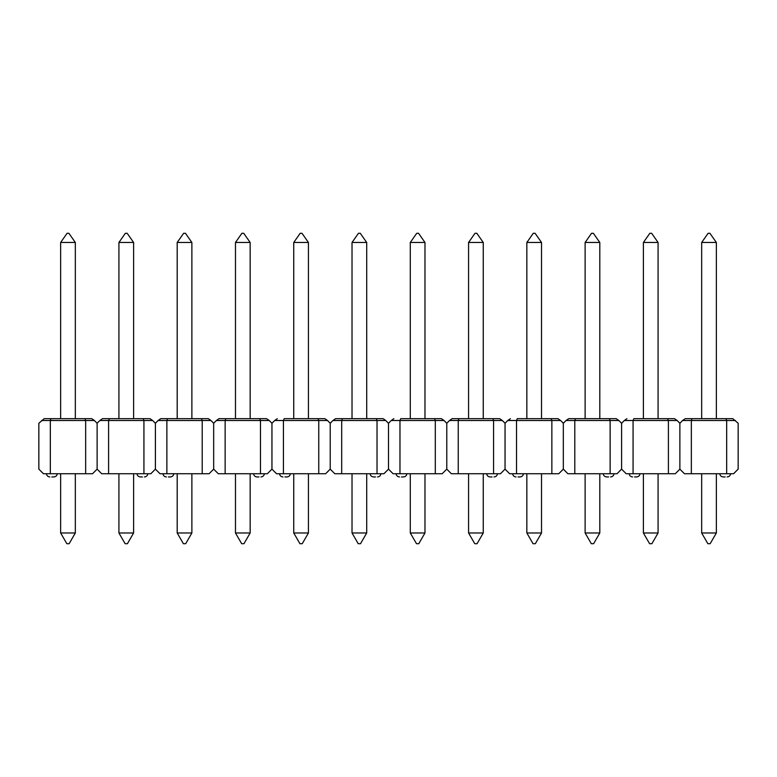 <?xml version="1.0" encoding="UTF-8"?>
<svg xmlns="http://www.w3.org/2000/svg" width="777" height="777" viewBox="0 0 777 777"><rect width="100%" height="100%" fill="white"/><g stroke="black" fill="none" stroke-linecap="round" stroke-linejoin="round"><path stroke-width="1.17" d="M51.826 476.942L53.798 476.942L51.826 476.942M99.874 420.503L102.477 418.667L109.353 418.667L108.595 420.503L99.874 420.503L97.125 423.261L97.125 469.143L97.125 423.261L94.376 420.503L50.32 420.503L50.32 473.737L85.655 473.737L85.655 420.503L84.897 418.667L75.33 418.667L75.33 242.473L60.645 242.473L60.645 418.667L51.078 418.667L91.773 418.667L94.376 420.503M50.32 473.737L43.434 473.737L38.85 469.143L38.85 423.261L44.202 418.667L51.078 418.667L50.32 420.503L41.599 420.503M108.595 473.737L143.93 473.737L143.93 420.503L108.595 420.503L108.595 473.737L101.709 473.737L97.125 469.143L92.541 473.737L85.655 473.737M60.645 473.737L60.645 532.983L75.33 532.983L75.33 473.737M75.33 532.983L69.134 543.706L66.841 543.706L60.645 532.983M60.645 242.473L67.075 233.294L68.9 233.294L75.33 242.473M142.424 476.942L140.452 476.942L142.424 476.942M158.149 420.503L160.752 418.667L208.323 418.667L191.88 418.667L191.88 242.473L177.195 242.473L177.195 418.667L167.628 418.667L166.87 420.503L166.87 473.737L202.205 473.737L202.205 420.503L158.149 420.503L155.4 423.261L155.4 469.143L155.4 423.261L152.651 420.503L143.93 420.503L143.172 418.667L150.048 418.667L152.651 420.503M109.353 418.667L143.172 418.667L133.605 418.667L133.605 242.473L118.92 242.473L118.92 418.667L109.353 418.667M166.87 473.737L159.984 473.737L155.4 469.143L150.816 473.737L143.93 473.737M133.605 473.737L133.605 532.983L118.92 532.983L118.92 473.737M133.605 532.983L127.409 543.706L125.116 543.706L118.92 532.983M118.92 242.473L125.35 233.294L127.175 233.294L133.605 242.473M168.376 476.942L170.348 476.942L168.376 476.942M216.424 420.503L219.027 418.667L225.903 418.667L225.145 420.503L216.424 420.503L213.675 423.261L213.675 469.143L213.675 423.261L210.926 420.503L202.205 420.503L201.447 418.667M225.145 473.737L260.48 473.737L260.48 420.503L225.145 420.503L225.145 473.737L218.259 473.737L213.675 469.143L209.091 473.737L202.205 473.737M208.323 418.667L210.926 420.503M177.195 473.737L177.195 532.983L191.88 532.983L191.88 473.737M191.88 532.983L185.684 543.706L183.391 543.706L177.195 532.983M177.195 242.473L183.625 233.294L185.45 233.294L191.88 242.473M258.974 476.942L257.002 476.942L258.974 476.942M284.178 418.667L317.997 418.667L308.43 418.667L308.43 242.473L293.745 242.473L293.745 418.667L284.178 418.667L283.42 420.503L283.42 473.737L318.755 473.737L318.755 420.503L274.699 420.503L271.95 423.261L271.95 469.143L271.95 423.261L269.201 420.503L260.48 420.503L259.722 418.667L266.598 418.667L269.201 420.503M225.903 418.667L259.722 418.667L250.155 418.667L250.155 242.473L235.47 242.473L235.47 418.667L225.903 418.667M283.42 473.737L276.534 473.737L271.95 469.143L267.366 473.737L260.48 473.737M250.155 473.737L250.155 532.983L235.47 532.983L235.47 473.737M250.155 532.983L243.959 543.706L241.666 543.706L235.47 532.983M235.47 242.473L241.9 233.294L243.725 233.294L250.155 242.473M284.926 476.942L286.898 476.942L284.926 476.942M352.02 242.473L358.45 233.294L360.275 233.294L366.705 242.473L352.02 242.473L352.02 418.667L335.577 418.667L342.453 418.667L341.695 420.503L332.974 420.503L330.225 423.261L330.225 469.143L330.225 423.261L327.476 420.503L318.755 420.503L317.997 418.667L324.873 418.667L327.476 420.503M341.695 473.737L377.03 473.737L377.03 420.503L341.695 420.503L341.695 473.737L334.809 473.737L330.225 469.143L325.641 473.737L318.755 473.737M274.699 420.503L277.302 418.667M293.745 473.737L293.745 532.983L308.43 532.983L308.43 473.737M308.43 532.983L302.234 543.706L299.941 543.706L293.745 532.983M293.745 242.473L300.175 233.294L302 233.294L308.43 242.473M375.524 476.942L373.552 476.942L375.524 476.942M400.728 418.667L434.547 418.667L424.98 418.667L424.98 242.473L410.295 242.473L410.295 418.667L400.728 418.667L399.97 420.503L399.97 473.737L435.305 473.737L435.305 420.503L391.249 420.503L388.5 423.261L388.5 469.143L388.5 423.261L385.751 420.503L377.03 420.503L376.272 418.667L383.148 418.667L385.751 420.503M342.453 418.667L376.272 418.667L366.705 418.667L366.705 242.473M399.97 473.737L393.084 473.737L388.5 469.143L383.916 473.737L377.03 473.737M332.974 420.503L335.577 418.667M366.705 473.737L366.705 532.983L352.02 532.983L352.02 473.737M366.705 532.983L360.509 543.706L358.216 543.706L352.02 532.983M401.476 476.942L403.448 476.942L401.476 476.942M449.524 420.503L452.127 418.667L459.003 418.667L458.245 420.503L449.524 420.503L446.775 423.261L446.775 469.143L446.775 423.261L444.026 420.503L435.305 420.503L434.547 418.667L441.423 418.667L444.026 420.503M458.245 473.737L493.58 473.737L493.58 420.503L458.245 420.503L458.245 473.737L451.359 473.737L446.775 469.143L442.191 473.737L435.305 473.737M391.249 420.503L393.852 418.667M410.295 473.737L410.295 532.983L424.98 532.983L424.98 473.737M424.98 532.983L418.784 543.706L416.491 543.706L410.295 532.983M410.295 242.473L416.725 233.294L418.55 233.294L424.98 242.473M492.074 476.942L490.102 476.942L492.074 476.942M517.278 418.667L557.973 418.667L541.53 418.667L541.53 242.473L526.845 242.473L526.845 418.667L517.278 418.667L516.52 420.503L516.52 473.737L551.855 473.737L551.855 420.503L507.799 420.503L505.05 423.261L505.05 469.143L505.05 423.261L502.301 420.503L493.58 420.503L492.822 418.667L499.698 418.667L502.301 420.503M459.003 418.667L492.822 418.667L483.255 418.667L483.255 242.473L468.57 242.473L468.57 418.667L459.003 418.667M516.52 473.737L509.634 473.737L505.05 469.143L500.466 473.737L493.58 473.737M483.255 473.737L483.255 532.983L468.57 532.983L468.57 473.737M483.255 532.983L477.059 543.706L474.766 543.706L468.57 532.983M468.57 242.473L475 233.294L476.825 233.294L483.255 242.473M518.026 476.942L519.998 476.942L518.026 476.942M566.074 420.503L568.677 418.667L575.553 418.667L574.795 420.503L566.074 420.503L563.325 423.261L563.325 469.143L563.325 423.261L560.576 420.503L551.855 420.503L551.097 418.667M574.795 473.737L610.13 473.737L610.13 420.503L574.795 420.503L574.795 473.737L567.909 473.737L563.325 469.143L558.741 473.737L551.855 473.737M557.973 418.667L560.576 420.503M507.799 420.503L510.402 418.667M526.845 473.737L526.845 532.983L541.53 532.983L541.53 473.737M541.53 532.983L535.334 543.706L533.041 543.706L526.845 532.983M526.845 242.473L533.275 233.294L535.1 233.294L541.53 242.473M608.624 476.942L606.652 476.942L608.624 476.942M633.828 418.667L674.523 418.667L658.08 418.667L658.08 242.473L643.395 242.473L643.395 418.667L633.828 418.667L633.07 420.503L633.07 473.737L668.405 473.737L668.405 420.503L624.349 420.503L621.6 423.261L621.6 469.143L621.6 423.261L618.851 420.503L610.13 420.503L609.372 418.667L616.248 418.667L599.805 418.667L599.805 242.473L585.12 242.473L585.12 418.667L575.553 418.667L609.372 418.667M633.07 473.737L626.184 473.737L621.6 469.143L617.016 473.737L610.13 473.737M616.248 418.667L618.851 420.503M599.805 473.737L599.805 532.983L585.12 532.983L585.12 473.737M599.805 532.983L593.609 543.706L591.316 543.706L585.12 532.983M585.12 242.473L591.55 233.294L593.375 233.294L599.805 242.473M634.576 476.942L636.548 476.942L634.576 476.942M701.67 242.473L708.1 233.294L709.925 233.294L716.355 242.473L701.67 242.473L701.67 418.667L685.227 418.667L692.103 418.667L691.345 420.503L682.624 420.503L679.875 423.261L679.875 469.143L679.875 423.261L677.126 420.503L668.405 420.503L667.647 418.667M691.345 473.737L726.68 473.737L726.68 420.503L691.345 420.503L691.345 473.737L684.459 473.737L679.875 469.143L675.291 473.737L668.405 473.737M674.523 418.667L677.126 420.503M624.349 420.503L626.952 418.667M643.395 473.737L643.395 532.983L658.08 532.983L658.08 473.737M658.08 532.983L651.884 543.706L649.591 543.706L643.395 532.983M643.395 242.473L649.825 233.294L651.65 233.294L658.08 242.473M725.174 476.942L723.202 476.942L725.174 476.942M692.103 418.667L732.798 418.667L738.15 423.261L738.15 469.143L733.566 473.737L726.68 473.737M735.401 420.503L726.68 420.503L725.922 418.667L716.355 418.667L716.355 242.473M682.624 420.503L685.227 418.667M716.355 473.737L716.355 532.983L701.67 532.983L701.67 473.737M716.355 532.983L710.159 543.706L707.866 543.706L701.67 532.983M57.236 473.737C56.944 475.679 55.808 476.757 53.798 476.942M46.426 473.737C46.717 475.679 47.853 476.757 49.864 476.942M137.014 473.737C137.306 475.679 138.442 476.757 140.452 476.942M147.824 473.737C147.533 475.679 146.397 476.757 144.386 476.942M173.786 473.737C173.494 475.679 172.358 476.757 170.348 476.942M162.976 473.737C163.267 475.679 164.403 476.757 166.414 476.942M253.564 473.737C253.856 475.679 254.992 476.757 257.002 476.942M264.374 473.737C264.083 475.679 262.947 476.757 260.936 476.942M290.336 473.737C290.044 475.679 288.908 476.757 286.898 476.942M279.526 473.737C279.817 475.679 280.953 476.757 282.964 476.942M370.114 473.737C370.406 475.679 371.542 476.757 373.552 476.942M380.924 473.737C380.633 475.679 379.497 476.757 377.486 476.942M406.886 473.737C406.594 475.679 405.458 476.757 403.448 476.942M396.076 473.737C396.367 475.679 397.503 476.757 399.514 476.942M486.664 473.737C486.956 475.679 488.092 476.757 490.102 476.942M497.474 473.737C497.183 475.679 496.047 476.757 494.036 476.942M523.436 473.737C523.144 475.679 522.008 476.757 519.998 476.942M512.626 473.737C512.917 475.679 514.053 476.757 516.064 476.942M603.214 473.737C603.506 475.679 604.642 476.757 606.652 476.942M614.024 473.737C613.733 475.679 612.597 476.757 610.586 476.942M639.986 473.737C639.694 475.679 638.558 476.757 636.548 476.942M629.176 473.737C629.467 475.679 630.603 476.757 632.614 476.942M719.764 473.737C720.056 475.679 721.192 476.757 723.202 476.942M730.574 473.737C730.283 475.679 729.147 476.757 727.136 476.942"/></g></svg>
